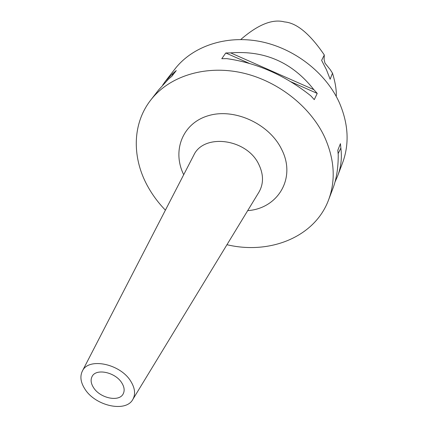 <?xml version="1.0" encoding="UTF-8"?>
<svg xmlns="http://www.w3.org/2000/svg" width="428" height="428" viewBox="0 0 428 428"><rect width="100%" height="100%" fill="white"/><g stroke="black" fill="none" stroke-linecap="round" stroke-linejoin="round"><path stroke-width="0.64" d="M330.234 69.641L324.991 63.146L324.092 59.465L324.312 54.971L321.621 60.38L326.436 69.678L330.149 79.239L332.502 73.167L330.234 69.641M336.258 96.45C336.606 90.351 335.349 82.593 332.502 73.167M324.312 54.971C309.963 33.898 296.684 22.882 284.476 21.919C272.534 18.714 257.966 24.578 240.766 39.515M337.671 175.855L342.534 162.993C349.542 143.985 348.472 123.858 339.324 102.608C325.82 72.68 294.148 48.075 259.935 41.457C225.69 34.855 192.413 46.449 174.982 68.94L165.893 80.608M165.406 210.159C158.74 203.268 153.101 195.789 148.5 187.726C131.952 159.082 131.717 124.286 150.827 99.954C168.76 76.805 203.669 65.083 239.958 72.375C276.21 79.683 310.054 105.764 324.633 137.078C334.519 159.302 335.852 180.199 328.634 199.764C314.815 237.224 269.656 254.901 226.958 244.714M172.249 75.756L173.046 73.279L176.266 70.567L171.821 76.312L168.579 79.036L158.777 89.736L150.827 99.954M158.306 90.345L158.777 89.736M173.046 73.279L165.486 81.127L162.694 85.054M313.847 89.655L317.228 93.416L314.27 99.649L310.846 95.856C285.15 75.365 257.1 62.953 226.69 58.615L221.779 58.7L225.786 52.981L230.644 52.885L313.847 89.655C292.506 62.504 264.772 50.247 230.644 52.885M334.91 182.242L337.531 176.224C341.009 167.359 342.116 157.964 340.854 148.045L340.426 143.653L337.799 150.314L338.243 154.733C338.275 168.011 336.44 179.407 332.733 188.919L332.588 189.299M247.694 210.63C277.799 208.623 296.492 178.182 281.672 149.431C269.431 123.869 234.426 107.808 208.5 115.646C182.403 123.13 171.896 150.897 183.703 174.704M132.883 399.329C126.003 412.801 95.412 406.028 84.942 389.106C80.619 382.397 79.774 376.362 82.406 370.996C88.537 357.15 120.493 363.763 130.861 381.407C135.002 388.196 135.676 394.172 132.883 399.329L259.084 191.91C263.685 183.628 263.621 174.528 258.897 164.598C247.106 138.683 203.84 132.98 193.75 155.236L193.397 155.926M259.084 191.91L258.683 192.573M121.814 382.926C115.485 372.264 96.225 368.091 92.164 376.356C90.404 379.657 90.87 383.429 93.561 387.661C100.056 398.265 119.278 402.336 123.227 393.792C124.805 390.62 124.334 386.998 121.814 382.926M340.854 148.045L338.152 153.609M225.786 52.981L249.38 63.414M290.863 81.759L317.228 93.416M332.733 188.919L328.634 199.764M82.406 370.996L193.75 155.236"/></g></svg>
